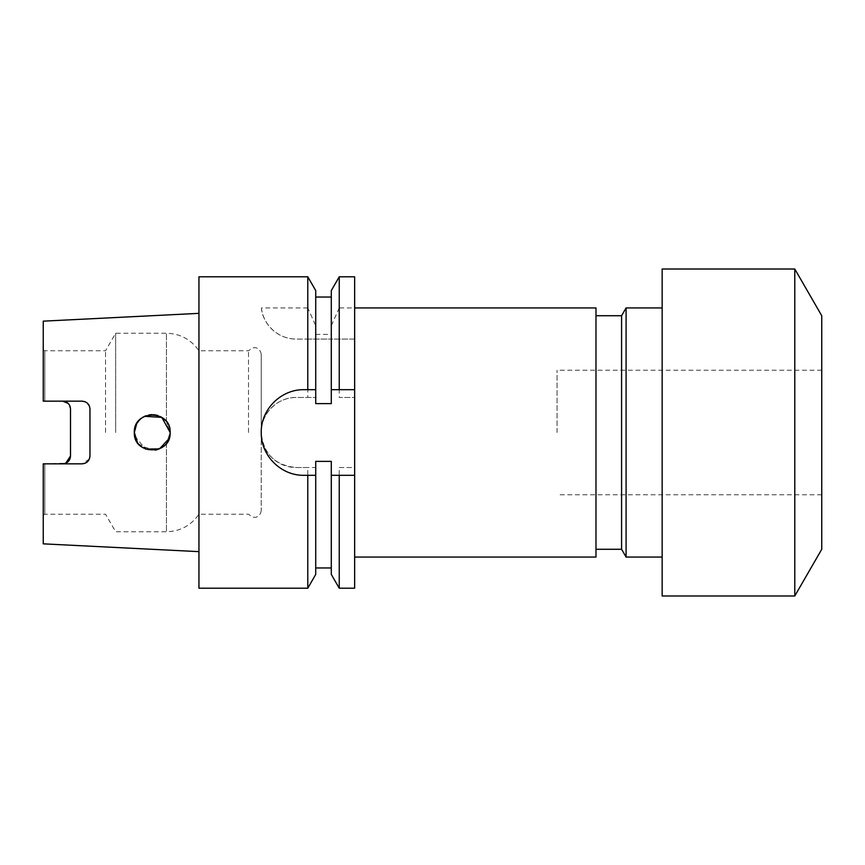 <?xml version="1.0" encoding="UTF-8"?>
<svg xmlns="http://www.w3.org/2000/svg" width="865" height="865" viewBox="0 0 865 865"><rect width="100%" height="100%" fill="white"/><g stroke="black" fill="none" stroke-linecap="round" stroke-linejoin="round"><path stroke-width="0.65" stroke-dasharray="4.33 3.24" d="M557.06 432.5L557.06 370.22L557.06 432.5M821.75 315.725L821.75 549.275M794.784 269.015L794.784 595.985M662.158 269.015L662.158 595.985M626.087 307.94L626.087 557.06M621.589 315.725L621.589 549.275M595.985 307.94L595.985 557.06M354.65 432.5L354.65 557.06L354.65 432.5M315.725 574.436L315.725 467.532L296.262 467.532C274.962 465.457 263.284 453.779 261.23 432.5L261.23 510.426L261.23 432.5A35.032 35.032 0 0 1 296.262 397.468L315.725 397.468L315.725 403.62L315.725 339.08L315.725 397.468L296.262 397.468C277.47 397.035 260.798 413.74 261.23 432.5L261.23 354.574L261.23 432.5A35.032 35.032 0 0 0 296.262 467.532L307.778 467.532L307.778 588.2M136.724 423.569L134.334 432.5C133.405 416.054 157.138 407.977 166.437 421.59L170.146 432.5L166.437 421.59L157.96 415.535M153.765 414.659L152.143 414.595M148.964 414.897L145.882 415.762M142.898 417.222L140.919 418.628M138.53 420.985L136.735 423.547M144.596 416.314L139.6 419.817M115.661 432.5L115.661 333.241L115.661 432.5M105.552 432.5L105.552 350.757L105.552 432.5M198.95 276.8L198.95 588.2M248.515 432.5L248.515 350.757L248.515 432.5M62.713 401.165L44.807 401.165L44.807 350.757L44.807 401.165L43.25 401.165L62.713 401.165M82.175 401.165L43.25 401.165L43.25 321.153M89.96 456.05L89.96 408.95L89.376 405.988M87.246 403.047L85.213 401.782M70.498 456.05L70.498 408.95L68.184 403.404M134.68 436.025L145.461 449.076M169.064 438.631L170.146 432.5L166.437 443.41L170.146 432.5M89.387 458.969L82.175 463.835L43.25 463.835L43.25 543.847M62.713 463.835L44.807 463.835L44.807 514.243L44.807 463.835L43.25 463.835L65.751 463.218M307.778 276.8L307.778 307.94L315.725 325.64L315.725 334.409L315.725 297.041L315.725 403.62L331.295 403.62L331.295 339.08L307.778 339.08L307.778 397.468M315.725 334.409L331.295 334.409L331.295 297.041L331.295 403.62L331.295 339.08L354.65 339.08L354.65 397.468L339.242 397.468L339.242 339.08M339.242 588.2L339.242 467.532L354.65 467.532L354.65 397.468L339.242 397.468M307.778 307.94L261.446 307.94C261.814 319.39 273.664 338.821 296.262 339.08L307.778 339.08M315.725 325.64L315.725 290.564M331.295 574.436L331.295 461.38L331.295 567.959L331.295 461.38L315.725 461.38L315.725 567.959L315.725 461.38L315.725 467.532L307.778 467.532M331.295 334.409L331.295 290.564M331.295 325.64L339.242 307.94L339.242 276.8M339.242 467.532L354.65 467.532L354.65 588.2M261.446 307.94A35.032 35.032 0 0 0 296.262 339.08L354.65 339.08L354.65 307.94L339.242 307.94M354.65 276.8L354.65 307.94M198.95 432.5L198.95 313.357L198.95 432.5M163.745 446.221L166.437 443.41L158.295 449.346M155.311 450.146L140.476 445.994M138.227 443.637L148.402 449.995L161.355 447.908M135.405 438.598L134.962 437.182M315.725 389.683L304.048 389.683A42.818 42.818 0 0 0 261.23 432.5A42.818 42.818 0 0 0 304.048 475.318L315.725 475.318M354.65 389.683L331.295 389.683M331.295 475.318L354.65 475.318M595.985 432.5L595.985 315.725L595.985 432.5M821.75 432.5L821.75 494.78L821.75 432.5M166.437 421.59L166.437 333.241L166.437 421.59M166.437 443.41L166.437 531.759L166.437 443.41M821.75 370.22L557.06 370.22M43.25 349.86L44.807 350.757L105.552 350.757L115.661 333.241L166.437 333.241C180.212 333.631 191.046 339.469 198.95 350.757L248.515 350.757L252.526 347.871L255.078 347.687C255.359 347.438 260.495 348.379 261.23 354.574M261.23 510.426C260.495 516.621 255.359 517.562 255.078 517.313L252.526 517.129L248.515 514.243L198.95 514.243C191.046 525.531 180.212 531.37 166.437 531.759L115.661 531.759L105.552 514.243L44.807 514.243L43.25 515.14M821.75 494.78L557.06 494.78"/><path stroke-width="1.3" d="M794.784 595.985L821.75 549.275L821.75 315.725L794.784 269.015L662.158 269.015L662.158 595.985L794.784 595.985L794.784 269.015M662.158 557.06L626.087 557.06L626.087 307.94L621.589 315.725L595.985 315.725M626.087 557.06L621.589 549.275L621.589 315.725M354.65 557.06L595.985 557.06L595.985 307.94L354.65 307.94M157.96 415.535L153.765 414.659M152.143 414.595L148.964 414.897M145.882 415.762L142.898 417.222M140.919 418.628L138.53 420.985M136.735 423.547L134.334 432.5C133.307 409.329 171.292 409.459 170.146 432.5C171.281 455.574 133.275 455.628 134.334 432.5L134.68 436.025M170.146 432.446L161.809 417.373L144.596 416.314M139.6 419.817L136.724 423.569M68.184 403.404L62.713 401.165C67.524 401.706 70.119 404.301 70.498 408.95L70.498 456.05C70.119 460.699 67.524 463.294 62.713 463.835M89.376 405.988L87.246 403.047M85.213 401.782L82.175 401.165C86.943 401.663 89.538 404.258 89.96 408.95L89.96 456.05C89.538 460.742 86.943 463.337 82.175 463.835L43.25 463.835L43.25 543.847L198.95 551.643M145.461 449.076L159.506 448.87L169.064 438.631M65.751 463.218L70.498 456.05M261.23 432.5C260.787 455.52 280.963 475.782 304.048 475.318L307.778 475.318L307.778 588.2L198.95 588.2L198.95 276.8L307.778 276.8L307.778 389.683L304.048 389.683C281.039 389.185 260.733 409.523 261.23 432.5M307.778 389.683L315.725 389.683L315.725 403.62L331.295 403.62L331.295 389.683L339.242 389.683L339.242 276.8L331.295 290.564L331.295 389.683M307.778 276.8L315.725 290.564L315.725 389.683M331.295 475.318L331.295 574.436L339.242 588.2L339.242 475.318L331.295 475.318L331.295 461.38L315.725 461.38L315.725 574.436L307.778 588.2M315.725 475.318L307.778 475.318M339.242 588.2L354.65 588.2L354.65 276.8L339.242 276.8M354.65 389.683L339.242 389.683M339.242 475.318L354.65 475.318M82.175 401.165L43.25 401.165L43.25 321.153L198.95 313.357M89.387 458.969L89.96 456.05M158.295 449.346L155.311 450.146M140.476 445.994L138.227 443.637M134.962 437.182L134.334 432.5L137.524 442.696L135.405 438.598M161.355 447.908L163.745 446.221M621.589 549.275L595.985 549.275M315.725 567.959L331.295 567.959M315.725 297.041L331.295 297.041M662.158 307.94L626.087 307.94"/></g></svg>
